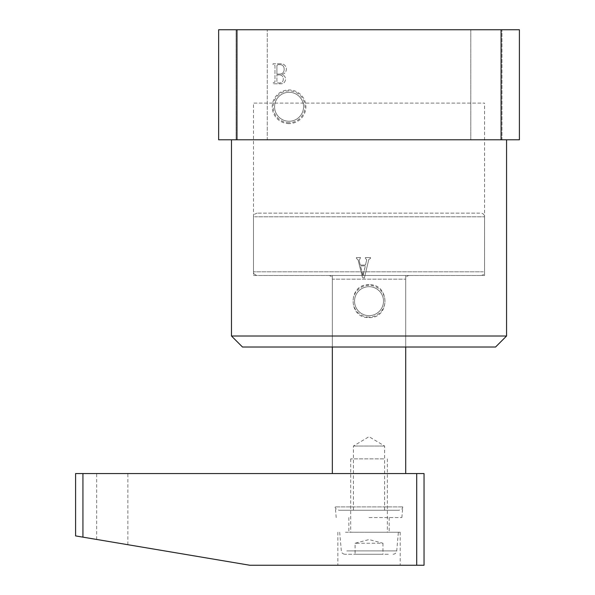 <?xml version="1.0" encoding="UTF-8"?>
<svg xmlns="http://www.w3.org/2000/svg" width="595" height="595" viewBox="0 0 595 595"><rect width="100%" height="100%" fill="white"/><g stroke="black" fill="none" stroke-linecap="round" stroke-linejoin="round"><path stroke-width="0.45" stroke-dasharray="2.98 2.23" d="M409.367 275.492A3.667 3.667 0 0 0 405.701 279.159L405.701 347.019L332.345 347.019L332.345 279.159L405.701 279.159L332.345 279.159A3.667 3.667 0 0 0 328.678 275.492L409.367 275.492L328.678 275.492M253.485 275.492L484.561 275.492L253.485 275.492L253.485 103.106L484.561 103.106L253.485 103.106M484.561 275.492L484.561 103.106M289.066 123.619A16.846 16.846 0 0 1 272.22 106.773A16.846 16.846 0 0 1 289.066 89.934A16.846 16.846 0 0 1 305.904 106.773A16.846 16.846 0 0 1 289.066 123.619M289.066 122.704A15.931 15.931 0 0 1 273.135 106.773A15.931 15.931 0 0 1 289.066 90.849A15.931 15.931 0 0 1 304.99 106.773A15.931 15.931 0 0 1 289.066 122.704M289.066 121.261A14.488 14.488 0 0 1 274.578 106.773A14.488 14.488 0 0 1 289.066 92.285A14.488 14.488 0 0 1 303.554 106.773A14.488 14.488 0 0 1 289.066 121.261A14.488 14.488 0 0 1 274.578 106.773A14.488 14.488 0 0 1 289.066 92.285A14.488 14.488 0 0 1 303.554 106.773A14.488 14.488 0 0 1 289.066 121.261M369.019 315.655A14.488 14.488 0 0 1 354.531 301.167A14.488 14.488 0 0 1 369.019 286.678A14.488 14.488 0 0 1 383.507 301.167A14.488 14.488 0 0 1 369.019 315.655A14.488 14.488 0 0 1 354.531 301.167A14.488 14.488 0 0 1 369.019 286.678A14.488 14.488 0 0 1 383.507 301.167A14.488 14.488 0 0 1 369.019 315.655M369.019 284.722C347.837 283.733 347.859 318.623 369.019 317.611C390.201 318.608 390.201 283.726 369.019 284.722M369.019 317.098A15.931 15.931 0 0 1 353.095 301.167A15.931 15.931 0 0 1 369.019 285.243A15.931 15.931 0 0 1 384.95 301.167A15.931 15.931 0 0 1 369.019 317.098M332.345 275.492L332.345 347.019L405.701 347.019L405.701 275.492L332.345 275.492L405.701 275.492M470.801 139.788L470.801 29.75L501.979 29.75L470.801 29.75L501.979 29.75L470.801 29.75L470.801 139.788L501.979 139.788L501.979 29.75L501.979 139.788L470.801 139.788M236.066 139.788L236.066 29.75L267.244 29.75L236.066 29.75L267.244 29.75L236.066 29.75L236.066 139.788L267.244 139.788L267.244 29.75L267.244 139.788L236.066 139.788M506.568 139.788L231.477 139.788L506.568 139.788M236.981 29.75L218.64 29.75L218.64 139.788L236.981 139.788L236.981 29.75L501.064 29.75L501.064 139.788L519.405 139.788L519.405 29.75L501.064 29.75M236.981 139.788L501.064 139.788M280.334 63.784L273.023 63.784L273.023 64.624L273.938 64.624L274.972 65.547L274.972 82.043L273.023 82.965L273.023 83.806L279.933 83.806C283.354 83.992 285.221 82.467 285.533 79.217C285.459 76.807 284.224 75.275 281.829 74.628C284.76 73.832 286.269 71.928 286.366 68.916C285.935 65.48 283.927 63.769 280.334 63.784L273.023 63.784L273.023 64.624L273.938 64.624L274.972 65.547L274.972 82.043L273.023 82.965L273.023 83.806L279.933 83.806C283.354 83.992 285.221 82.467 285.533 79.217C285.459 76.807 284.224 75.275 281.829 74.628C284.76 73.832 286.269 71.928 286.366 68.916C285.935 65.48 283.927 63.769 280.334 63.784M506.568 336.011L231.477 336.011M365.456 265.05L366.706 259.792L365.419 258.379L365.419 257.546L370.551 257.546L370.551 258.379L368.796 259.457L364.341 278.118L362.481 277.538L358.019 259.665L356.375 258.379L356.375 257.546L360.548 257.546L359.142 260.543L360.258 265.05L365.456 265.05L360.258 265.05L359.142 260.543L360.548 257.546L356.375 257.546L356.375 258.379L358.019 259.665L362.481 277.538L364.341 278.118L368.796 259.457L370.551 258.379L370.551 257.546L365.419 257.546L365.419 258.379L366.706 259.792L365.456 265.05M242.485 347.019L495.561 347.019M363.076 275.545L365.375 265.891L362.853 275.597L360.458 265.891L365.375 265.891L360.458 265.891L363.076 275.545M279.829 74.903C282.179 75.312 283.339 76.733 283.309 79.165C283.205 81.694 281.859 82.965 279.271 82.965L277.925 82.965L276.913 82.05L276.913 74.903L279.829 74.903C282.179 75.312 283.339 76.733 283.309 79.165C283.205 81.694 281.859 82.965 279.271 82.965L277.925 82.965L276.913 82.05L276.913 74.903L279.829 74.903M277.947 64.624L280.014 64.624C282.751 64.84 284.135 66.365 284.142 69.176C284.172 72.315 282.64 73.951 279.553 74.07L276.913 74.07L276.913 65.532L277.947 64.624L280.014 64.624C282.751 64.84 284.135 66.365 284.142 69.176C284.172 72.315 282.64 73.951 279.553 74.07L276.913 74.07L276.913 65.532L277.947 64.624M112.277 473.553L96.688 473.553L112.277 473.553M112.277 542.082L96.688 539.457L112.277 542.082M369.019 565.25L400.197 565.25L369.019 565.25M369.019 532.242L400.197 532.242L369.019 532.242M369.019 517.568L401.848 517.568L369.019 517.568M369.019 473.553L405.701 473.553L369.019 473.553M82.936 473.553L75.595 473.553L75.595 535.909L82.936 537.144L82.936 473.553L416.701 473.553L416.701 565.25L249.818 565.25L82.936 537.144M416.701 565.25L424.042 565.25L424.042 473.553L416.701 473.553M479.726 213.144L257.152 213.144L479.726 213.144M258.319 275.492L480.894 275.492L258.319 275.492M384.452 510.235L353.437 510.235L384.452 510.235M384.452 446.049L353.437 446.049L384.452 446.049M339.224 510.235L399.133 510.235L339.224 510.235M405.321 473.553L332.345 473.553L405.321 473.553M388.319 554.25L344.966 554.25L388.319 554.25M380.168 543.242L357.878 543.242L382.964 543.242L369.019 539.576L355.081 543.242L355.081 554.25L380.168 554.25L357.878 554.25M382.964 543.242L382.964 554.25L380.168 554.25M383.73 458.886L350.686 458.886L383.73 458.886M383.73 532.242L350.686 532.242L383.73 532.242M345.487 532.242L398.367 532.242L345.487 532.242M357.878 543.242L355.081 543.242M254.69 216.811L484.561 216.811L254.69 216.811M483.356 271.826L253.485 271.826L483.356 271.826M402.436 506.888L335.26 506.888L402.436 506.888M346.796 550.896L396.731 550.896L346.796 550.896M96.688 539.457L96.688 473.553M337.848 532.242L337.848 565.25M348.849 517.568L348.849 532.242M336.197 517.568L335.26 506.888C334.851 508.145 336.071 509.261 338.912 510.235M401.848 517.568L402.785 506.888C401.893 507.885 404.303 508.331 399.133 510.235M389.197 517.568L389.197 532.242M400.197 532.242L400.197 565.25M127.865 544.708L127.865 473.553M480.894 275.492C483.118 275.277 484.337 274.05 484.561 271.826L484.561 216.811C484.337 214.579 483.118 213.36 480.894 213.144M384.608 510.235L384.608 446.049L369.019 436.678L353.437 446.049L353.437 510.235M257.152 213.144C252.139 214.884 254.191 215.725 253.485 216.811L253.485 271.826C252.882 273.15 254.102 274.369 257.152 275.492M339.678 532.242L341.314 550.896C341.671 552.956 342.884 554.071 344.966 554.25M350.686 458.886L350.686 532.242M393.079 554.25C395.162 554.071 396.374 552.956 396.731 550.896L398.367 532.242M387.36 458.886L387.36 532.242"/><path stroke-width="0.89" d="M506.568 336.011L495.561 347.019L242.485 347.019L231.477 336.011L506.568 336.011L506.568 139.788M231.477 336.011L231.477 139.788M501.064 139.788L501.064 29.75L519.405 29.75L519.405 139.788L218.64 139.788L218.64 29.75L236.981 29.75L236.981 139.788M501.064 29.75L236.981 29.75M75.595 535.909L75.595 473.553L424.042 473.553L424.042 565.25L249.818 565.25L75.595 535.909M82.936 473.553L82.936 537.144M416.701 565.25L416.701 473.553M405.701 473.553L405.701 347.019M332.345 473.553L332.345 347.019"/></g></svg>
